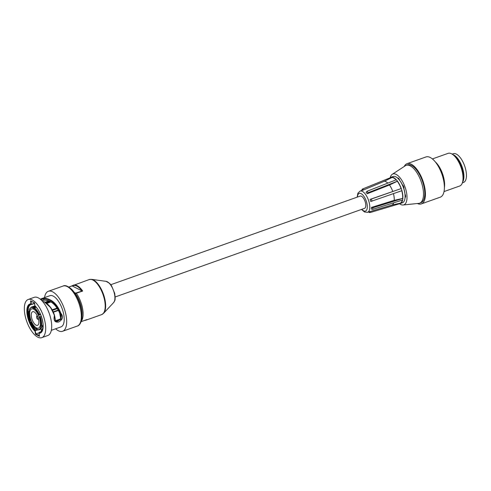 <?xml version="1.0" encoding="UTF-8"?>
<svg xmlns="http://www.w3.org/2000/svg" width="491" height="491" viewBox="0 0 491 491"><rect width="100%" height="100%" fill="white"/><g stroke="black" fill="none" stroke-linecap="round" stroke-linejoin="round"><path stroke-width="0.74" d="M463.191 172.777A14.313 6.187 -109.6 0 0 460.662 164.301A14.313 6.187 -109.6 0 0 459.153 161.416M462.675 181.934A15.246 6.586 -109.6 0 0 460.969 163.994A15.246 6.586 -109.6 0 0 452.972 154.64M462.362 182.855L463.516 182.443A15.246 6.586 -109.6 0 0 463.498 163.098A15.246 6.586 -109.6 0 0 453.31 153.708L452.15 154.125M367.194 212.376A11.238 4.855 -109.6 0 0 367.52 212.302L369.207 211.805A11.33 4.898 -109.6 0 0 369.349 211.756L370.49 212.443L400.14 203.581A13.944 6.027 -109.6 0 0 400.202 203.562L402.417 202.777A13.944 6.027 -109.6 0 0 404.099 201.255A13.944 6.027 -109.6 0 0 402.51 185.334A13.944 6.027 -109.6 0 0 393.076 176.496L391.124 177.19M396.305 179.767A13.944 6.027 -109.6 0 0 391.898 177.134L392.008 177.484L384.41 181.253L362.659 190.293A11.33 4.898 -109.6 0 0 362.155 190.312A11.33 4.898 -109.6 0 0 361.689 190.428L362.217 189.145L391.886 177.091L362.217 189.145M372.049 201.138L371.386 199.015L401.282 188.544L401.945 190.668L370.766 201.494A11.33 4.898 -109.6 0 0 370.46 200.426A11.33 4.898 -109.6 0 0 370.104 199.371L401.264 188.55A13.944 6.027 -109.6 0 0 397.483 181.197L389.449 184.997L367.207 193.742A11.33 4.898 -109.6 0 0 366.636 193A11.33 4.898 -109.6 0 0 366.053 192.331L366.986 191.294L396.329 179.761L397.489 181.167L368.14 192.705L366.986 191.294M372.62 209.369L372.835 207.773L402.865 198.432L402.645 200.021L372.62 209.369L371.245 209.006A11.33 4.898 -109.6 0 0 371.386 208.245A11.33 4.898 -109.6 0 0 371.466 207.417L394.23 200.34L402.841 198.401A13.944 6.027 -109.6 0 0 401.926 190.674M400.202 203.562A13.944 6.027 -109.6 0 0 402.614 200.033M403.547 187.967L403.97 187.82M403.553 187.979L403.97 187.875M405.069 197.456A2.345 1.013 70.4 0 0 405.179 197.431A2.345 1.013 70.4 0 0 404.977 194.074A12.643 5.462 -109.6 0 0 404.099 189.379L403.995 189.397M399.576 203.796A16.363 7.07 -109.6 0 0 403.136 204.993A16.363 7.07 -109.6 0 0 404.308 204.624A16.363 7.07 -109.6 0 0 404.541 185.715A16.363 7.07 -109.6 0 0 392.235 174.323A16.363 7.07 -109.6 0 0 390.228 177.509M397.618 178.092A2.345 1.013 70.4 0 1 397.759 178.006A2.345 1.013 70.4 0 1 399.643 180.344M403.749 187.955L403.946 188.587A2.345 1.013 70.4 0 0 403.602 186.414A2.345 1.013 70.4 0 0 402.393 184.849A12.643 5.462 -109.6 0 0 400.177 181.099M369.349 211.756L391.836 205.078L400.03 203.225L400.14 203.581M368.514 212.008L369.514 212.572L370.49 212.443M369.048 211.848L369.367 211.805M387.822 183.106A12.57 5.432 -109.6 0 0 384.41 181.253M396.096 179.853A13.57 5.861 -109.6 0 0 392.008 177.484M402.651 198.168A13.57 5.861 -109.6 0 0 401.773 190.729M394.23 200.34A12.57 5.432 -109.6 0 0 393.444 193.644M401.098 188.569A13.57 5.861 -109.6 0 0 397.446 181.467M392.763 191.435A12.57 5.432 -109.6 0 0 389.449 184.997M391.836 205.078A12.57 5.432 -109.6 0 0 393.77 202.783M400.03 203.225A13.57 5.861 -109.6 0 0 402.344 200.119M371.276 209.043L371.497 207.448L372.835 207.773M370.785 201.488L370.128 199.364L371.386 199.015M368.14 192.705L367.213 193.7L366.059 192.294M363.187 189.017L362.646 190.244L361.671 190.373M403.136 204.993L418.749 203.366A20.082 8.678 -109.6 0 0 419.639 203.164A20.082 8.678 -109.6 0 0 420.192 202.918A20.082 8.678 -109.6 0 0 420.848 180.688A20.082 8.678 -109.6 0 0 406.192 165.326A20.082 8.678 -109.6 0 0 405.376 165.731L392.235 174.323M404.197 166.504A21.346 9.225 70.4 0 1 407.033 163.687A21.346 9.225 70.4 0 1 422.616 180.013A21.346 9.225 70.4 0 1 421.91 203.642A21.346 9.225 70.4 0 1 421.327 203.906A21.346 9.225 70.4 0 1 417.35 203.513M421.327 203.906L440.286 197.167A21.346 9.225 -109.6 0 0 440.869 196.909A21.346 9.225 -109.6 0 0 441.575 173.274A21.346 9.225 -109.6 0 0 425.985 156.948L407.033 163.687M444.011 191.582L459.705 186.003A17.326 7.488 -109.6 0 0 460.177 185.794A17.326 7.488 -109.6 0 0 462.375 182.812A17.326 7.488 -109.6 0 0 460.957 167.173A17.326 7.488 -109.6 0 0 452.186 154.149A17.326 7.488 -109.6 0 0 448.099 153.352L432.405 158.931M444.386 187.568A17.326 7.488 -109.6 0 0 435.235 161.809M452.186 154.149L453.696 155.095A15.737 6.8 70.4 0 1 461.663 166.922A15.737 6.8 70.4 0 1 462.952 181.124L462.375 182.812M405.069 197.394L405.388 197.278M398.183 178.043L397.735 178.196M406.192 165.326L407.45 164.878A20.082 8.678 70.4 0 1 422.113 180.234A20.082 8.678 70.4 0 1 421.45 202.47A20.082 8.678 70.4 0 1 420.904 202.715L419.639 203.164M110.813 284.706L360.179 196.081A6.506 2.811 70.4 0 1 365.009 201.273A6.506 2.811 70.4 0 1 364.537 208.344L115.17 296.969M44.534 297.607A21.23 9.169 70.4 0 1 48.382 291.273A21.23 9.169 70.4 0 1 64.131 308.207A21.23 9.169 70.4 0 1 62.596 331.278A21.23 9.169 70.4 0 1 58.392 330.762A21.23 9.169 70.4 0 1 55.618 328.792M40.237 299.136L49.947 295.686A16.547 7.15 70.4 0 1 62.222 308.882A16.547 7.15 70.4 0 1 61.031 326.865L51.322 330.32M28.226 299.461L34.229 297.325A20.266 8.758 70.4 0 1 49.266 313.485A20.266 8.758 70.4 0 1 47.805 335.513L41.796 337.648A20.266 8.758 70.4 0 1 37.782 337.151A20.266 8.758 70.4 0 1 25.514 317.382A20.266 8.758 70.4 0 1 28.226 299.461A20.266 8.758 70.4 0 1 43.263 315.621A20.266 8.758 70.4 0 1 41.796 337.648M31.387 316.664A7.248 3.13 -109.6 0 0 37.506 325.361A7.248 3.13 -109.6 0 0 38.028 317.481A7.248 3.13 -109.6 0 0 32.645 311.699A7.248 3.13 -109.6 0 0 31.387 316.664M31.62 308.907A10.225 4.419 -109.6 0 0 30.019 310.969A10.225 4.419 -109.6 0 0 29.761 312.208A10.225 4.419 -109.6 0 0 30.933 320.077A10.225 4.419 -109.6 0 0 31.627 321.795A10.225 4.419 -109.6 0 0 35.996 327.638A10.225 4.419 -109.6 0 0 36.942 328.117A10.225 4.419 -109.6 0 0 38.47 328.178M43.104 326.233L40.778 327.061L40.133 326.092A10.225 4.419 -109.6 0 0 40.379 324.95M39.212 316.971A10.225 4.419 -109.6 0 0 38.525 315.271L40.526 314.412M34.082 309.379A10.225 4.419 -109.6 0 0 33.21 308.943L32.958 307.697L35.745 306.709M39.697 316.67L39.679 316.677A11.637 5.027 70.4 0 1 41.048 325.846L40.323 324.876A10.225 4.419 70.4 0 0 39.151 317.008L41.33 316.492M36.954 328.632L36.119 328.927L36.978 328.804M36.119 328.927L35.935 327.663A10.225 4.419 70.4 0 1 31.565 321.814L31.037 322.151L31.381 322.495L31.037 322.151A11.637 5.027 70.4 0 0 36.125 328.964L36.125 328.964M30.381 320.015L30.344 320.433L30.381 320.015L30.344 320.433L30.872 320.095A10.225 4.419 70.4 0 1 29.699 312.227L28.994 311.288L29.926 310.956M30.344 320.433A11.637 5.027 70.4 0 1 28.975 311.263L28.994 311.288M40.072 326.116A10.225 4.419 70.4 0 1 38.439 328.191A10.225 4.419 70.4 0 1 36.88 328.141L37.071 329.443L37.647 329.743A12.011 5.192 -109.6 0 0 39.348 329.756A12.011 5.192 -109.6 0 0 41.226 327.472L40.796 327.086A11.637 5.027 70.4 0 1 37.071 329.443L37.647 329.743M36.187 307.188L33.897 308.145A11.637 5.027 70.4 0 1 38.985 314.958L39.274 314.387A12.011 5.192 -109.6 0 0 34.382 307.832L33.897 308.145L34.094 309.447A10.225 4.419 70.4 0 1 38.458 315.29M32.958 307.697L32.952 307.667A11.637 5.027 70.4 0 0 29.233 310.024L29.435 309.41L29.233 310.024L30.019 310.969M29.951 310.987A10.225 4.419 70.4 0 1 31.59 308.919A10.225 4.419 70.4 0 1 33.149 308.968M38.525 315.271L40.581 314.541M52.463 310.312L57.453 308.544M33.21 308.943L33.977 308.673M40.133 326.092L41.005 325.785M31.234 304.046L30.982 303.825A15.454 6.678 -109.6 0 0 27.146 314.571A15.454 6.678 -109.6 0 0 35.07 331.272L35.518 334.267L35.972 333.905L35.266 331.118A15.19 6.567 70.4 0 1 27.373 314.608A15.19 6.567 70.4 0 1 31.234 304.046L31.105 301.265M34.53 303.248L31.547 304.217M31.639 304.279L34.56 303.469L31.897 304.42M31.78 304.383A14.669 6.34 -109.6 0 0 28.085 314.584A14.669 6.34 -109.6 0 0 35.671 330.492L37.997 329.872M39.348 335.617L35.972 333.905L39.035 332.818M40.931 299.731L43.705 298.743L43.889 299.921L41.864 300.645M81.954 290.893L82.684 291.04A18.59 8.034 -109.6 0 0 73.404 285.179A18.59 8.034 -109.6 0 0 72.318 285.799L72.398 286.057A18.222 7.874 70.4 0 1 81.954 290.893L72.398 286.057M43.012 301.94L43.828 301.652C48.848 304.469 52.365 309.127 54.384 315.621C53.372 320.494 54.796 322.624 58.656 322.01C62.86 319.598 63.584 316.658 60.835 313.184C56.895 303.45 51.168 298.46 43.656 298.209L40.483 299.338M43.705 298.743L43.693 298.688C51.089 299.087 56.655 303.997 60.393 313.411L60.356 313.405A112.144 4.327 24.8 0 0 59.669 313.043C55.98 304.432 50.714 300.038 43.871 299.866M41.281 330.523L41.281 331.572M60.356 313.405L61.222 319.26L55.771 321.47L54.55 315.609L50.683 307.624L44.663 302.125M60.835 313.184L60.393 313.411M43.693 298.688L43.656 298.209M82.402 290.991L75.583 293.109L75.313 293.563L82.684 291.04M84.587 320.439L85.851 320.218A18.59 8.034 -109.6 0 0 86.938 319.598L86.797 319.647M55.458 321.28L60.718 318.696L59.669 313.043M35.671 330.492L35.757 330.197A14.558 6.291 70.4 0 1 28.546 315.621A14.558 6.291 70.4 0 1 30.902 304.567A14.558 6.291 70.4 0 1 31.805 304.408M38.979 332.996L39.047 333.285A15.454 6.678 -109.6 0 0 42.883 322.532A15.454 6.678 -109.6 0 0 34.953 305.832L34.941 305.918A15.19 6.567 70.4 0 1 42.533 330.032A15.19 6.567 70.4 0 1 38.979 332.996L39.556 332.18L41.483 331.499L39.562 332.18M32.952 307.667L33.014 307.139A12.011 5.192 -109.6 0 0 31.307 307.127L34.91 305.844M43.085 325.152L41.588 325.686A12.011 5.192 -109.6 0 0 40.274 316.867M35.518 334.267L39.489 336.274L39.433 335.869M34.953 305.832L34.511 302.843L30.534 300.83L34.487 302.972M38.022 318.205A1.412 0.608 70.4 0 1 37.426 319.009A1.412 0.608 70.4 0 1 36.715 317.947A1.412 0.608 70.4 0 1 36.598 316.677A1.412 0.608 70.4 0 1 37.359 316.658A1.412 0.608 70.4 0 1 38.022 318.205M361.493 209.43L364.531 211.995L367.52 212.302A11.238 4.855 -109.6 0 0 368.44 200.052A11.238 4.855 -109.6 0 0 359.995 191.128L357.871 193.245L357.135 197.167M357.43 197.063A9.384 4.057 70.4 0 1 364.838 197.855A9.384 4.057 70.4 0 1 365.138 211.142A9.384 4.057 70.4 0 1 361.787 209.326M41.226 327.472L43.085 326.816M57.128 308.041L52.175 309.796M40.348 314.001L39.274 314.387M46.755 303.432L50.947 301.94M49.634 301.235L45.681 302.64M35.352 306.31L33.014 307.139M58.319 310.054L53.243 311.859L58.319 310.054M58.325 320.826L56.852 321.347M48.382 291.273L63.038 286.063A21.23 9.169 70.4 0 1 71.048 289.549A21.23 9.169 70.4 0 1 80.825 310.717A21.23 9.169 70.4 0 1 77.259 326.067L62.596 331.278M42.711 329.436L41.68 329.805L41.152 330.731M68.881 287.045L72.238 285.854M75.583 293.109L74.374 292.501M41.428 331.517L41.299 330.652M75 293.403L75.313 293.563A17.848 7.715 70.4 0 1 82.04 315.265M76.252 293.176L76.363 293.287A18.59 8.034 -109.6 0 1 81.34 321.089M85.851 320.218L101.631 314.608A18.59 8.034 -109.6 0 0 102.975 294.397A18.59 8.034 -109.6 0 0 89.178 279.569L68.85 287.026M86.938 319.598L81.156 321.654L86.87 319.629M37.255 329.67L35.757 330.197M41.637 331.394A14.558 6.291 70.4 0 1 40.649 332.002A14.558 6.291 70.4 0 1 39.636 332.162M39.323 332.339A14.669 6.34 -109.6 0 0 42.625 329.749M42.023 300.811L43.994 300.111L42.023 300.817M48.186 300.645A14.558 6.291 -109.6 0 0 48.05 301.173M46.185 302.996L50.26 301.548M52.402 310.195L57.379 308.428M53.396 312.202L58.497 310.392M60.442 318.984L55.047 320.905M39.489 336.274L39.047 333.285M30.534 300.83L30.982 303.825M106.093 281.337L109.726 283.448L111.555 285.768L114.679 293.33C115.815 301.4 114.606 300.486 113.636 302.566A11.545 4.99 -109.6 0 0 113.538 290.641A11.545 4.99 -109.6 0 0 106.093 281.337L91.535 279.348L89.178 279.569M113.636 302.566L103.601 313.295A18.455 7.973 -109.6 0 0 103.441 294.232A18.455 7.973 -109.6 0 0 91.535 279.348M359.995 191.128L361.689 190.422M37.353 329.713L39.348 329.756L42.913 328.491M45.062 302.235L48.848 300.891M63.038 286.063C65.039 284.878 68.046 286.087 72.06 289.684C78.394 296.595 81.751 307.575 81.96 313.553C82.58 322.084 79.18 325.877 77.259 326.067M41.618 330.056L41.471 331.505M42.643 329.694L41.618 330.062M54.593 315.596C52.568 309.023 48.99 304.346 43.865 301.554L42.956 301.879M54.599 315.621C53.887 319.046 54.286 321.004 55.808 321.488M68.844 287.026L72.281 285.805M30.902 304.567L31.854 304.426M59.607 312.988C55.821 304.402 50.622 300.111 44.006 300.111M59.632 313.025C61.633 313.645 61.976 317.708 60.031 319.488C57.907 321.378 56.262 321.924 55.084 321.126M40.649 332.002C42.085 330.909 42.778 330.069 42.723 329.473M28.926 311.147L29.828 310.828M30.295 320.408C29.079 316.953 28.619 313.866 28.92 311.159M31.307 307.127L29.208 309.741M50.892 301.91L46.706 303.395M36.15 307.151L34.125 307.869M41.312 325.883L43.091 325.251M55.115 320.979L60.338 319.125M36.181 329.123C34.247 327.81 32.535 325.508 31.031 322.225M36.985 328.853L36.211 329.13M38.979 333.113L39.415 336.059M34.48 302.941L34.922 305.893M34.935 305.918C40.422 310.41 44.81 324.483 42.533 330.032M37.426 319.009L38.66 319.782M36.598 316.677L37.064 315.296M103.601 313.295L101.631 314.608"/></g></svg>
